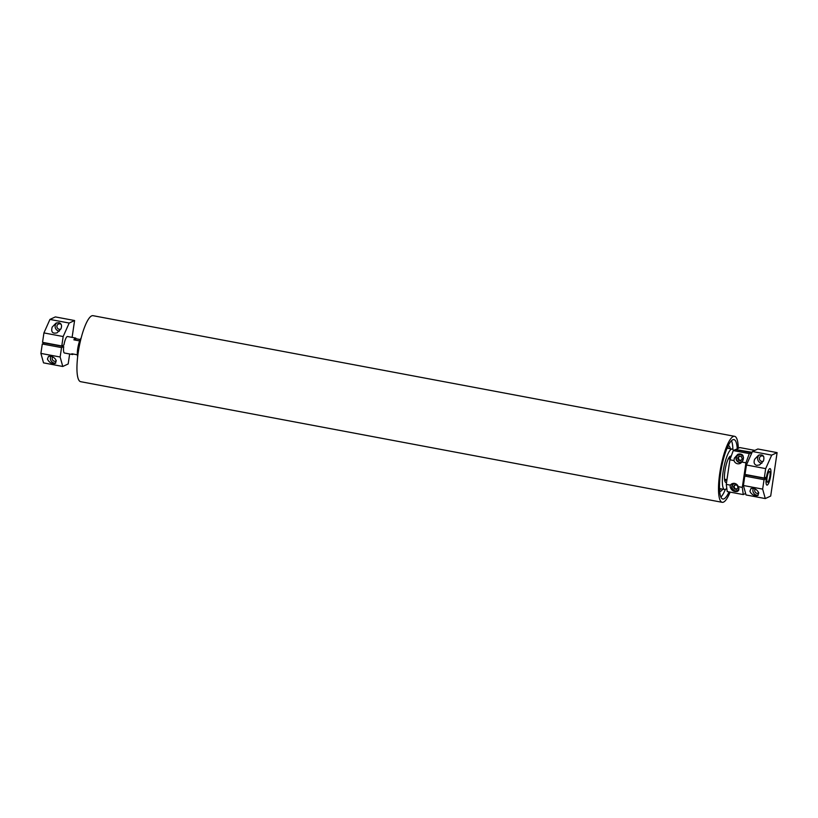 <?xml version="1.0" encoding="UTF-8"?>
<svg xmlns="http://www.w3.org/2000/svg" width="818" height="818" viewBox="0 0 818 818"><rect width="100%" height="100%" fill="white"/><g stroke="black" fill="none" stroke-linecap="round" stroke-linejoin="round"><path stroke-width="1.23" d="M770.648 475.851A8.395 1.963 100.6 0 0 770.045 468.612A8.395 1.963 100.6 0 0 766.333 477.865A8.395 1.963 100.6 0 0 766.936 485.105A8.395 1.963 100.6 0 0 770.648 475.851M767.703 482.18A5.46 1.278 -79.4 0 1 767.478 482.221A5.46 1.278 -79.4 0 1 767.161 477.068A5.46 1.278 -79.4 0 1 769.278 471.526A5.46 1.278 -79.4 0 1 769.503 471.495A5.46 1.278 -79.4 0 1 769.83 476.649A5.46 1.278 -79.4 0 1 767.703 482.18M77.659 356.699A10.491 2.454 -79.4 0 1 77.72 348.734A10.491 2.454 -79.4 0 1 81.197 337.885M44.458 342.967L63.712 346.587L61.534 347.599L42.291 343.979L44.458 342.967A8.395 1.963 -79.4 0 1 44.499 342.711M73.293 354.041A8.395 1.963 -79.4 0 1 72.454 354.521A8.395 1.963 -79.4 0 1 71.831 353.765L77.362 354.808M76.166 338.775L73.886 339.838A8.395 1.963 -79.4 0 1 75.553 338.018A8.395 1.963 -79.4 0 1 76.166 338.775L80.225 339.542M79.653 340.922L73.886 339.838M737.724 454.91A4.611 4.427 65 0 1 738.623 454.051M734.349 458.172L737.785 454.358C742.161 453.325 743.961 455.145 743.173 459.828L741.844 462.037L745.934 462.804L749.308 453.601L733.265 450.585L729.901 459.788L733.991 460.565L734.349 458.172M730.116 486.853L730.362 485.146A4.611 4.427 65 0 1 738.214 486.618L738.93 488.51L737.458 491.413C733.899 492.068 731.445 490.544 730.116 486.853M730.362 485.146L726.272 484.379L727.222 491.567L743.255 494.583L742.304 487.395L738.214 486.618M738.081 491.004A4.611 4.427 65 0 1 736.987 491.107M742.304 487.395L745.934 462.804M741.844 462.037A4.611 4.427 65 0 1 733.991 460.565M729.901 459.788L726.272 484.379M733.265 450.585L735.321 449.634L751.364 452.651L749.308 453.601M743.255 494.583L745.31 493.622L745.433 492.784M746.108 475.462A8.395 1.963 -79.4 0 1 746.2 474.644M751.067 454.614L751.364 452.651M735.515 449.665L739.748 447.569L754.84 450.401M735.535 449.532L752.1 452.303M751.578 452.548L751.374 453.939M739.891 453.867A4.192 4.029 -115 0 0 739.472 454.041L738.286 454.593A4.192 4.029 -115 0 0 739.421 462.487L741.824 462.201M742.263 458.878L740.801 460.708L738.49 460.278L737.631 458.008L739.094 456.178L741.405 456.618L742.263 458.878M739.452 456.25L738.286 457.712L739.135 459.972L741.098 460.34M737.631 458.008L738.286 457.712M738.49 460.278L739.135 459.972M738.03 487.559L736.568 489.389L734.257 488.959L733.398 486.69L734.861 484.859L737.171 485.299L738.03 487.559M735.208 484.931L734.043 486.393L734.901 488.653L736.865 489.021M733.398 486.69L734.043 486.393M734.257 488.959L734.901 488.653M724.901 481.25A13.425 3.139 100.6 0 0 725.975 479.532M731.19 456.26A13.425 3.139 100.6 0 0 730.873 456.117A13.425 3.139 100.6 0 0 724.932 470.923A13.425 3.139 100.6 0 0 725.914 482.518A13.425 3.139 100.6 0 0 726.558 482.375M733.521 450.473A20.562 4.816 100.6 0 0 732.192 449.102A20.562 4.816 100.6 0 0 723.102 471.781A20.562 4.816 100.6 0 0 724.595 489.522A20.562 4.816 100.6 0 0 726.773 488.223M729.85 458.918A13.425 3.139 100.6 0 0 729.472 456.935M720.893 497.058A30.215 7.076 100.6 0 0 725.372 489.42M737.233 448.745A30.215 7.076 100.6 0 0 733.981 439.624A30.215 7.076 100.6 0 0 720.617 472.937A30.215 7.076 100.6 0 0 722.805 499.011A30.215 7.076 100.6 0 0 729.053 491.915M738.286 448.254A33.569 7.863 100.6 0 0 734.595 436.321A33.569 7.863 100.6 0 0 719.748 473.346A33.569 7.863 100.6 0 0 722.192 502.313A33.569 7.863 100.6 0 0 730.126 492.109M734.595 436.321L93.037 315.687A33.569 7.863 100.6 0 0 78.191 352.711A33.569 7.863 100.6 0 0 80.624 381.679L722.192 502.313M732.887 449.491A30.215 7.076 100.6 0 0 731.486 440.738M719.574 490.197A23.333 5.46 100.6 0 0 720.719 488.796M719.666 491.413L719.666 491.413A23.333 5.46 100.6 0 0 722.723 489.174M730.321 448.755A23.333 5.46 100.6 0 0 728.296 445.554A23.333 5.46 100.6 0 0 728.286 445.554M728.317 448.376A23.333 5.46 100.6 0 0 727.754 446.659M56.278 360.912A2.771 2.659 65 0 1 52.669 356.873M60.869 329.02A2.771 2.659 65 0 1 56.933 326.075A2.771 2.659 65 0 1 61.186 324.429M55.808 363.039A4.611 4.427 65 0 1 50.92 356.249M47.424 359.112L48.487 356.413L50.808 356.229C53.538 356.955 55.358 358.468 56.248 360.769L55.184 363.478C51.8 364.051 49.213 362.599 47.424 359.112M59.397 331.137A4.611 4.427 65 0 1 56.933 322.803M52.148 327.149L56.002 323.141L58.916 322.681C61.452 323.509 62.137 325.544 60.972 328.805L57.107 332.814C52.556 333.938 50.9 332.047 52.148 327.149M43.927 332.916L63.17 336.535L69.182 323.049L49.939 319.429L43.927 332.916L42.536 342.343L61.779 345.963L63.947 344.951A8.395 1.963 100.6 0 1 67.536 336.515L75.553 338.018M63.712 346.587A8.395 1.963 100.6 0 0 64.428 353.008L72.454 354.521M69.653 353.989L68.18 363.959L62.771 366.484L60.143 357.016L40.9 353.407L42.291 343.979M60.143 357.016L61.534 347.599M69.182 323.049L74.591 320.533L72.107 337.374M49.939 319.429L55.348 316.914L74.591 320.533M61.779 345.963L63.17 336.535M40.9 353.407L43.528 362.865L62.771 366.484M763.378 461.117A2.771 2.659 65 0 1 759.441 458.162A2.771 2.659 65 0 1 763.695 456.516M758.797 492.998A2.771 2.659 65 0 1 755.188 488.97M761.906 463.233A4.611 4.427 65 0 1 759.441 454.89M763.48 460.902L759.615 464.91L756.701 465.37C754.176 464.552 753.49 462.507 754.656 459.246L758.511 455.237C763.061 454.113 764.718 456.004 763.48 460.902M758.317 495.135A4.611 4.427 65 0 1 753.439 488.336M758.756 492.865L757.693 495.565L755.382 495.749C752.642 495.023 750.832 493.51 749.932 491.209L750.996 488.499C754.38 487.927 756.967 489.379 758.756 492.865M765.28 498.571L762.652 489.113L743.409 485.493L746.036 494.951L765.28 498.571L770.689 496.056L777.1 452.62L757.857 449L752.448 451.516L746.435 465.002L745.045 474.43L764.288 478.049L766.466 477.037A8.395 1.963 100.6 0 1 770.045 468.612A8.395 1.963 100.6 0 1 770.423 477.221A8.395 1.963 100.6 0 1 766.936 485.105A8.395 1.963 100.6 0 1 766.221 478.673L764.053 479.685L744.799 476.066L746.977 475.053L766.221 478.673M746.435 465.002L765.679 468.622L764.288 478.049M744.799 476.066L743.409 485.493M765.679 468.622L771.701 455.135L752.448 451.516M777.1 452.62L771.701 455.135M764.053 479.685L762.652 489.113M743 455.626A4.192 4.029 -115 0 0 738.286 454.593C734.973 457.681 735.362 460.319 739.431 462.497M742.437 461.27A3.773 3.62 65 0 1 736.343 457.763A3.773 3.62 65 0 1 743.542 457.916M739.452 462.487A4.192 4.029 -115 0 0 741.67 462.272M733.889 483.346A4.192 4.029 -115 0 0 735.218 491.178A4.192 4.029 -115 0 0 738.777 490.033M738.961 488.929A3.773 3.62 65 0 1 732.1 486.444A3.773 3.62 65 0 1 734.83 483.458M728.409 458.642L730.198 458.98M724.523 479.266L726.957 479.716M734.053 483.274C730.74 486.362 731.118 489 735.198 491.178L738.582 490.422M727.1 448.152L732.192 449.102M719.503 488.571L724.595 489.522"/></g></svg>
